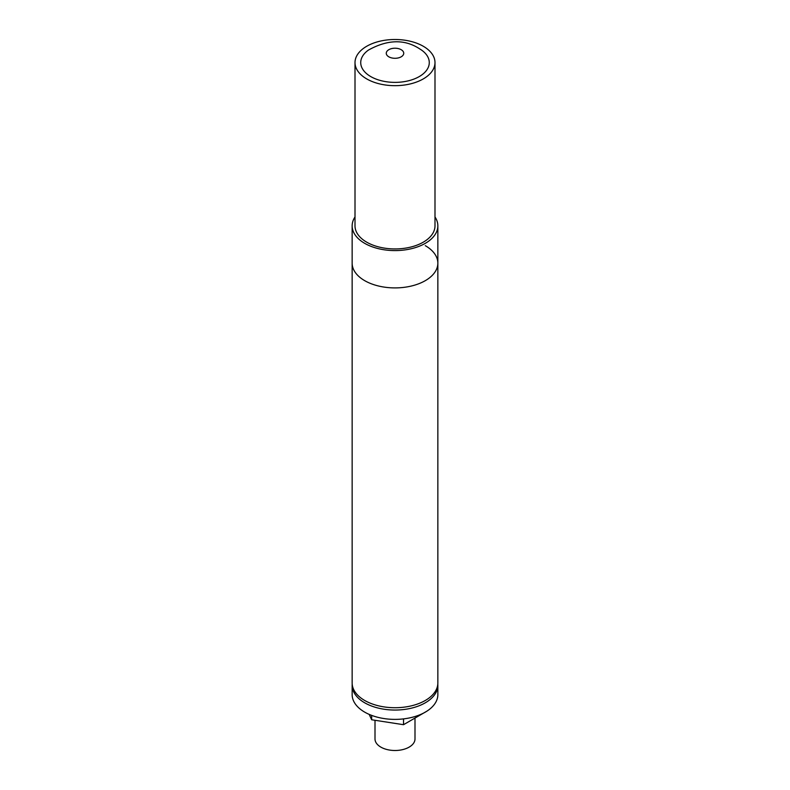 <?xml version="1.0" encoding="UTF-8"?>
<svg xmlns="http://www.w3.org/2000/svg" width="790" height="790" viewBox="0 0 790 790"><rect width="100%" height="100%" fill="white"/><g stroke="black" fill="none" stroke-linecap="round" stroke-linejoin="round"><path stroke-width="1.19" d="M414.997 718.08L414.997 738.956A19.997 11.544 180 0 1 395 750.5A19.997 11.544 180 0 1 375.003 738.956L375.003 720.283M371.675 715.394L371.675 719.769L369.177 714.387M403.532 718.88L403.532 724.697L371.675 719.769M426.857 711.188L403.532 724.697M352.202 684.15A42.848 24.737 0 0 0 352.152 685.315A42.848 24.737 0 0 0 395 710.052A42.848 24.737 0 0 0 437.848 685.315A42.848 24.737 0 0 0 437.798 684.15M352.152 685.315L352.152 694.647A42.848 24.737 0 0 0 395 719.384A42.848 24.737 0 0 0 437.848 694.647L437.848 685.315M355.006 216.964A42.848 24.737 0 0 0 352.152 225.851L352.152 263.169A42.848 24.737 0 0 0 395 287.906A42.848 24.737 0 0 0 437.848 263.169L437.848 682.985A42.848 24.737 0 0 1 395 707.721A42.848 24.737 0 0 1 352.152 682.985L352.152 263.169A42.848 24.737 0 0 0 395 287.906A42.848 24.737 0 0 0 437.848 263.169A42.848 24.737 0 0 0 425.297 245.67M421.554 50.076A34.276 19.79 180 0 1 418.414 77.045A34.276 19.79 180 0 1 371.596 77.045A34.276 19.79 180 0 1 368.446 50.076C387.021 39.757 403.641 39.066 418.315 48.002L421.554 50.076M366.718 78.911A39.994 23.088 0 0 0 410.306 83.918A39.994 23.088 0 0 0 434.994 62.588A39.994 23.088 0 0 0 395 39.5A39.994 23.088 0 0 0 355.006 62.588A39.994 23.088 0 0 0 366.718 78.911M434.994 62.588L434.994 225.851A39.994 23.088 180 0 1 410.306 247.181A39.994 23.088 180 0 1 366.718 242.175A39.994 23.088 180 0 1 355.006 225.851L355.006 62.588M352.152 225.851A42.848 24.737 0 0 0 395 250.588A42.848 24.737 0 0 0 437.848 225.851A42.848 24.737 0 0 0 434.994 216.964M401.172 49.691A8.729 5.036 180 0 1 397.261 58.124A8.729 5.036 180 0 1 386.567 51.952A8.729 5.036 180 0 1 401.172 49.691M437.848 263.169L437.848 225.851"/></g></svg>
